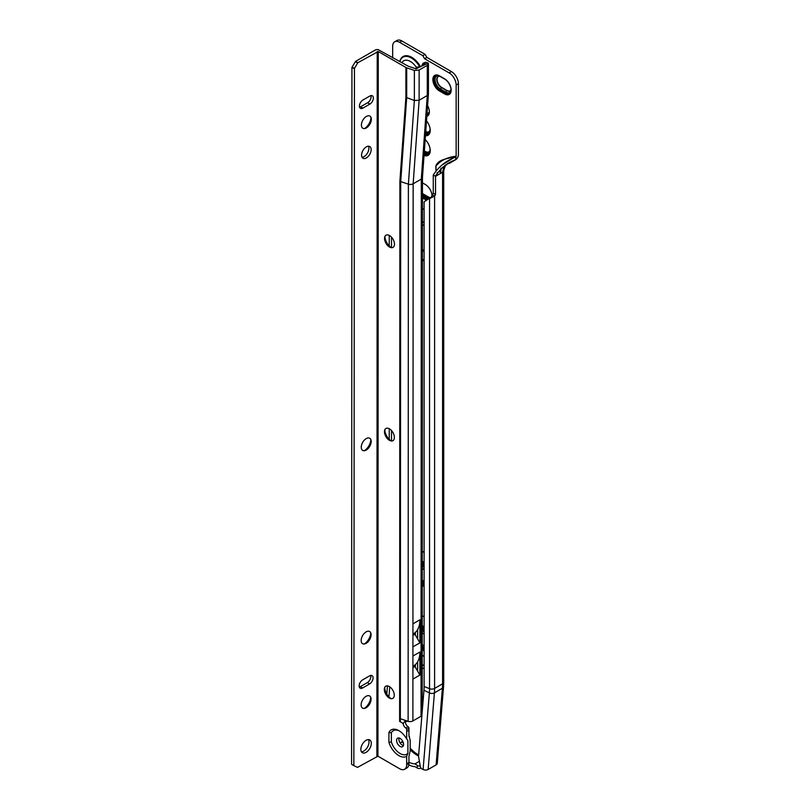 <?xml version="1.0" encoding="UTF-8"?>
<svg xmlns="http://www.w3.org/2000/svg" width="810" height="810" viewBox="0 0 810 810"><rect width="100%" height="100%" fill="white"/><g stroke="black" fill="none" stroke-linecap="round" stroke-linejoin="round"><path stroke-width="1.21" d="M424.106 656.566A7.644 4.415 -120 0 0 422.83 655.644A7.644 4.415 -120 0 0 422.223 655.331M422.212 667.744A7.644 4.415 -120 0 0 422.83 668.128A7.644 4.415 -120 0 0 424.106 668.696M422.223 664.2A7.644 4.415 -120 0 0 424.106 666.144M423.306 698.159A8.019 4.627 -120 0 0 422.202 697.926M423.316 698.088A8.505 4.911 -120 0 0 422.202 697.744M422.202 697.44A9.993 5.771 -120 0 1 423.316 698.028A9.001 5.194 -120 0 0 422.202 697.612M423.265 697.997A9.497 5.488 -120 0 0 422.202 697.511M423.326 697.947A10.479 6.055 -120 0 0 422.202 697.309M423.822 633.916A8.019 4.627 -120 0 0 422.233 633.491M423.63 633.784A8.505 4.911 -120 0 0 422.233 633.309M423.448 633.663A9.001 5.194 -120 0 0 422.233 633.167M423.265 633.552A9.497 5.488 -120 0 0 422.233 633.076M424.106 634.119A9.993 5.771 -120 0 0 422.233 633.005M424.106 634.058A10.479 6.055 -120 0 0 422.233 632.873M424.106 616.957A9.254 5.336 -120 0 0 422.243 615.762M422.8 616.056A7.027 4.06 -120 0 0 422.243 616.076M423.822 569.46A8.019 4.627 -120 0 0 422.263 569.045M423.63 569.339A8.505 4.911 -120 0 0 422.263 568.863M423.448 569.217A9.001 5.194 -120 0 0 422.263 568.731M423.265 569.096A9.497 5.488 -120 0 0 422.263 568.64M424.106 569.673A9.993 5.771 -120 0 0 422.263 568.579M424.106 569.612A10.479 6.055 -120 0 0 422.263 568.448M424.106 552.511A9.254 5.336 -120 0 0 422.273 551.337M422.8 551.61A7.027 4.06 -120 0 0 422.273 551.62M429.077 198.44A7.766 4.485 60 0 1 426.809 197.691L427.326 196.79L429.735 198.045M430.424 197.64A7.027 4.06 60 0 1 428.409 196.972L422.445 193.529M424.075 154.811A9.993 5.771 -120 0 0 428.085 154.821A9.993 5.771 -120 0 0 430.15 150.245A9.993 5.771 -120 0 0 429.492 146.407M426.08 140.505A9.993 5.771 -120 0 0 425.169 139.573A10.479 6.055 -120 0 1 430.242 150.599A10.479 6.055 -120 0 1 428.065 155.398A10.479 6.055 -120 0 1 424.035 155.459M425.483 135.088A9.993 5.771 -120 0 0 428.085 134.683A9.993 5.771 -120 0 0 430.15 130.106A9.993 5.771 -120 0 0 429.492 126.269M425.442 135.695A10.479 6.055 -120 0 0 428.065 135.26A10.479 6.055 -120 0 0 430.242 130.461A10.479 6.055 -120 0 0 426.505 120.872M426.829 116.336A9.254 5.336 -120 0 0 427.457 116.063A9.254 5.336 -120 0 0 429.371 111.831A9.254 5.336 -120 0 0 427.589 105.634M449.52 92.553A7.766 4.485 60 0 1 445.763 92.097L440.529 89.07A7.766 4.485 60 0 1 435.041 79.552A7.766 4.485 60 0 1 436.519 76.079M450.978 89.586A6.541 3.777 60 0 1 449.904 90.902A6.541 3.777 60 0 1 446.634 90.578L441.399 87.561A6.541 3.777 60 0 1 436.782 79.552A6.541 3.777 60 0 1 438.139 76.565A6.541 3.777 60 0 1 439.82 76.292M438.271 76.494A6.541 3.777 -120 0 0 437.046 79.4A6.541 3.777 -120 0 0 441.663 87.409L446.897 90.426A6.541 3.777 -120 0 0 450.036 90.821M450.978 89.505A7.766 4.485 60 0 1 449.388 92.624A7.766 4.485 60 0 1 445.5 92.239L440.265 89.222A7.766 4.485 60 0 1 434.778 79.704A7.766 4.485 60 0 1 436.387 76.15A7.766 4.485 60 0 1 440.265 76.535L444.731 79.107A8.88 5.123 60 0 1 450.522 86.923A8.88 5.123 60 0 1 449.155 94.041A8.88 5.123 60 0 1 444.72 93.606L439.486 90.578A8.88 5.123 60 0 1 433.208 79.704A8.88 5.123 60 0 1 435.041 75.644A8.88 5.123 60 0 1 439.486 76.079L440.012 76.383A8.14 4.698 60 0 0 435.942 75.978A8.14 4.698 60 0 0 434.251 79.704A8.14 4.698 60 0 0 440.012 89.677L445.237 92.694A8.14 4.698 60 0 0 449.307 93.099A8.14 4.698 60 0 0 450.988 89.667M449.439 93.018A8.14 4.698 60 0 1 445.5 92.543L440.265 89.525A8.14 4.698 60 0 1 434.514 79.552A8.14 4.698 60 0 1 436.074 75.907M450.998 89.829A8.505 4.911 60 0 1 449.236 93.575A8.505 4.911 60 0 1 444.974 93.15L439.749 90.133A8.505 4.911 60 0 1 433.725 79.704A8.505 4.911 60 0 1 435.486 75.816A8.505 4.911 60 0 1 439.749 76.231L444.72 79.107M449.358 93.494A8.505 4.911 60 0 1 445.237 92.998L440.012 89.981A8.505 4.911 60 0 1 433.988 79.552A8.505 4.911 60 0 1 435.628 75.735M449.287 93.96A8.88 5.123 60 0 1 444.974 93.454L439.749 90.426A8.88 5.123 60 0 1 433.471 79.552A8.88 5.123 60 0 1 435.173 75.573M432.854 79.603A9.254 5.336 -120 0 0 439.395 90.933L444.629 93.96A9.254 5.336 -120 0 0 449.256 94.416A9.254 5.336 -120 0 0 450.674 87.004A9.254 5.336 -120 0 0 444.629 78.853L439.395 75.826A9.254 5.336 -120 0 0 434.767 75.37A9.254 5.336 -120 0 0 432.854 79.603M434.818 75.35A9.254 5.336 -120 0 0 432.945 79.552A9.254 5.336 -120 0 0 439.486 90.882L444.72 93.909A9.254 5.336 -120 0 0 449.297 94.385M402.408 740.755A2.47 1.711 44 0 1 402.489 741.332L402.803 741.454M416.239 68.85L416.239 67.23L420.471 66.653M399.867 61.378A17.263 9.973 60 0 1 411.753 57.348A17.263 9.973 60 0 1 420.471 66.622M424.106 209.628A9.862 5.7 -120 0 0 422.83 208.747A9.862 5.7 -120 0 0 422.435 208.535M422.435 224.623A9.862 5.7 -120 0 0 422.83 224.866A9.862 5.7 -120 0 0 424.106 225.464M422.435 221.403A9.862 5.7 -120 0 0 424.106 222.902M422.223 649.934A10.479 6.055 -120 0 0 424.106 650.916M422.253 585.508A10.479 6.055 -120 0 0 424.106 586.47M422.415 259.24L424.106 260.212M424.106 261.022L422.415 260.05M422.415 249.51L424.106 250.675M424.106 251.566L422.415 250.32M443.424 164.167L456.141 156.229C447.393 157.14 440.67 160.4 435.993 166.02L435.871 165.928C438.706 158.436 449.054 158.983 456.141 156.229L456.141 84.989A9.862 5.7 -120 0 0 449.165 72.91L424.572 58.715L422.83 55.688L399.634 42.302A9.862 5.7 -120 0 0 394.693 41.806A9.862 5.7 -120 0 0 392.658 46.322L392.658 58.016M422.445 197.954L425.442 199.685A9.254 5.336 -120 0 0 426.273 200.1M431.983 195.767A9.254 5.336 -120 0 0 425.442 184.579L422.455 182.857M422.263 566.372A9.254 5.336 -120 0 0 424.106 567.324M422.233 630.798A9.254 5.336 -120 0 0 424.106 631.77M422.223 644.254A7.827 4.526 -120 0 0 424.106 646.167M422.233 625.361A7.027 4.06 -120 0 0 424.106 627.375M422.263 579.849A7.827 4.526 -120 0 0 424.106 581.712M422.263 560.955A7.027 4.06 -120 0 0 424.106 562.92M456.04 156.725L455.615 159.742A3.939 2.268 -60 0 0 458.308 155.803L458.318 155.743A3.696 2.136 -60 0 0 458.409 154.902L458.409 83.683A9.862 5.7 -120 0 0 451.433 71.604L426.84 57.399L425.098 54.381L401.902 40.986A9.862 5.7 -120 0 0 396.961 40.5L394.693 41.806M427.052 113.147A7.027 4.06 -120 0 0 428.48 112.904M425.736 131.595A7.827 4.526 -120 0 0 428.875 131.726M424.359 150.923A7.827 4.526 -120 0 0 428.875 151.865M399.006 738.052L400.515 738.669A2.47 1.711 44 0 1 400.525 738.679M436.114 764.873L442.392 688.267A3.949 2.47 -175.3 0 0 443.546 686.698L437.268 763.303A3.949 2.47 -175.3 0 1 436.114 764.873L428.136 769.48A3.949 2.47 -175.3 0 1 423.093 769.5L422.162 769.044A2.47 1.63 49.8 0 1 420.339 766.665L418.537 756.398L423.954 690.231A52.123 30.091 -120 0 0 424.106 686.485L424.106 201.811L431.203 197.174M424.106 201.811L431.376 197.073L433.269 193.155L433.269 175.031L435.537 176.337L435.537 194.471L433.269 193.155M387.453 685.888L386.785 694.059M389.762 686.839L388.942 696.873M391.513 237.178L391.513 247.637M391.513 430.566L391.513 440.934M389.245 235.396L389.245 245.967M389.245 428.733L389.245 439.344M424.106 686.485L429.543 688.682L429.543 198.592L434.595 196.091L432.327 194.785M428.136 769.48L434.413 692.874A3.949 2.47 -175.3 0 1 429.371 692.894A58.654 33.858 -120 0 0 429.543 688.682A3.949 2.278 180 0 0 434.595 688.429L442.574 683.822A61.914 35.741 -120 0 1 442.392 688.267L434.413 692.874A61.914 35.741 -120 0 0 434.595 688.429L434.595 196.091L435.537 194.471M440.944 168.308L440.306 170.971L436.995 172.874M443.728 170.667A3.949 2.278 180 0 1 443.718 170.799A3.949 2.278 180 0 1 442.574 172.277L435.537 176.337C440.205 168.419 446.897 162.881 455.615 159.742L449.783 163.114C445.854 164.116 443.455 167.174 442.574 172.277L442.574 683.822A3.949 2.278 180 0 0 443.728 682.212L443.728 170.738M425.098 54.381L422.83 55.688M426.84 57.399L424.572 58.715M433.269 175.031C438.686 166.678 446.138 160.704 455.615 157.12L455.169 157.383M424.106 250.766L422.81 250.533M423.336 250.229L422.415 249.834M424.106 260.425L422.415 259.443M400.282 743.155L402.489 741.342M408.807 764.873A30.334 17.516 -120 0 0 415.388 766.766L417.17 767.981L417.373 765.49L415.003 763.881L419.398 761.339M420.653 768.153A2.47 1.549 -175.3 0 1 417.17 767.981M417.373 765.49A2.47 1.549 4.7 0 0 420.208 765.926M415.003 763.881A27.135 15.663 60 0 1 408.928 762.301M427.042 113.309A7.027 4.06 -120 0 0 428.348 112.985A7.027 4.06 -120 0 0 429.371 111.861M426.971 114.281A7.766 4.485 -120 0 0 429.32 112.691M426.951 114.625A8.14 4.698 -120 0 0 428.247 114.321M426.941 114.767A8.14 4.698 -120 0 0 428.115 114.392A8.14 4.698 -120 0 0 429.249 113.197M426.91 115.111A8.505 4.911 -120 0 0 428.166 114.787M426.91 115.243A8.505 4.911 -120 0 0 428.044 114.868A8.505 4.911 -120 0 0 429.087 113.845M426.88 115.597A8.88 5.123 -120 0 0 428.095 115.263M426.87 115.719A8.88 5.123 -120 0 0 427.964 115.344A8.88 5.123 -120 0 0 428.733 114.706M426.85 116.073A9.254 5.336 -120 0 0 427.791 115.84M425.463 135.503A10.479 6.055 -120 0 0 428.196 135.179M425.503 134.814A9.993 5.771 -120 0 0 428.257 134.571M425.533 134.399A9.497 5.488 -120 0 0 428.186 134.055A9.497 5.488 -120 0 0 430.15 129.904M425.554 134.126A9.497 5.488 -120 0 0 428.358 133.944M425.584 133.711A9.001 5.194 -120 0 0 428.287 133.417A9.001 5.194 -120 0 0 430.14 129.691M425.604 133.427A9.001 5.194 -120 0 0 428.46 133.316M425.635 133.022A8.505 4.911 -120 0 0 428.389 132.789A8.505 4.911 -120 0 0 430.13 129.468M425.655 132.719A8.505 4.911 -120 0 0 428.561 132.688M425.685 132.314A8.019 4.627 -120 0 0 428.49 132.162A8.019 4.627 -120 0 0 430.11 129.236M425.706 131.99A8.019 4.627 -120 0 0 428.662 132.06M425.716 131.848A7.827 4.526 -120 0 0 428.753 131.807A7.827 4.526 -120 0 0 429.523 131.129M424.045 155.206A10.479 6.055 -120 0 0 428.196 155.317M424.106 154.467A9.993 5.771 -120 0 0 428.257 154.71M424.126 154.082A9.497 5.488 -120 0 0 428.186 154.194A9.497 5.488 -120 0 0 430.15 150.042M424.156 153.718A9.497 5.488 -120 0 0 428.358 154.082M424.187 153.333A9.001 5.194 -120 0 0 428.287 153.566A9.001 5.194 -120 0 0 430.14 149.83M424.207 152.958A9.001 5.194 -120 0 0 428.46 153.454M424.237 152.574A8.505 4.911 -120 0 0 428.389 152.928A8.505 4.911 -120 0 0 430.13 149.607M424.268 152.179A8.505 4.911 -120 0 0 428.561 152.827M424.298 151.794A8.019 4.627 -120 0 0 428.49 152.3A8.019 4.627 -120 0 0 430.11 149.374M424.318 151.379A8.019 4.627 -120 0 0 428.662 152.199M424.329 151.237A7.827 4.526 -120 0 0 428.753 151.946A7.827 4.526 -120 0 0 429.523 151.268M428.824 198.592A7.766 4.485 60 0 1 426.546 197.843L422.445 195.483M428.368 198.855A8.14 4.698 60 0 1 426.546 198.146L422.445 195.777M427.731 199.23A8.505 4.911 60 0 1 426.283 198.602L422.445 196.385M428.115 199.007A8.14 4.698 60 0 1 426.283 198.298L422.445 196.081M427.143 199.584A8.88 5.123 60 0 1 426.019 199.057L422.445 196.992M427.477 199.381A8.505 4.911 60 0 1 426.019 198.754L422.445 196.688M422.445 197.589L425.756 199.503A9.254 5.336 -120 0 0 426.576 199.918M426.88 199.736A8.88 5.123 60 0 1 425.756 199.199L422.445 197.296M426.546 197.843L422.445 195.18M427.326 196.79L422.445 193.965M422.263 561.452A7.027 4.06 -120 0 0 424.106 563.284M422.263 563.031A7.766 4.485 -120 0 0 424.106 564.55M422.263 563.355A8.14 4.698 -120 0 0 424.106 564.843M422.263 563.76A8.14 4.698 -120 0 0 424.106 565.157M422.263 564.084A8.505 4.911 -120 0 0 424.106 565.451M422.263 564.469A8.505 4.911 -120 0 0 424.106 565.745M422.263 564.783A8.88 5.123 -120 0 0 424.106 566.048M422.263 565.147A8.88 5.123 -120 0 0 424.106 566.332M422.263 565.461A9.254 5.336 -120 0 0 424.106 566.635M422.253 585.174A10.479 6.055 -120 0 0 424.106 586.217M422.253 584.769A9.993 5.771 -120 0 0 424.106 585.812M422.253 584.314A9.993 5.771 -120 0 0 424.106 585.458M422.253 583.899A9.497 5.488 -120 0 0 424.106 585.053M422.253 583.413A9.497 5.488 -120 0 0 424.106 584.678M422.253 582.997A9.001 5.194 -120 0 0 424.106 584.273M422.253 582.491A9.001 5.194 -120 0 0 424.106 583.878M422.253 582.066A8.505 4.911 -120 0 0 424.106 583.483M422.253 581.519A8.505 4.911 -120 0 0 424.106 583.068M422.253 581.084A8.019 4.627 -120 0 0 424.106 582.663M422.263 580.486A8.019 4.627 -120 0 0 424.106 582.218M422.263 580.324A7.827 4.526 -120 0 0 424.106 582.066M422.233 625.857A7.027 4.06 -120 0 0 424.106 627.73M422.233 627.446A7.766 4.485 -120 0 0 424.106 628.995M422.233 627.77A8.14 4.698 -120 0 0 424.106 629.289M422.233 628.175A8.14 4.698 -120 0 0 424.106 629.603M422.233 628.499A8.505 4.911 -120 0 0 424.106 629.896M422.233 628.884A8.505 4.911 -120 0 0 424.106 630.19M422.233 629.198A8.88 5.123 -120 0 0 424.106 630.494M422.233 629.572A8.88 5.123 -120 0 0 424.106 630.777M422.233 629.876A9.254 5.336 -120 0 0 424.106 631.081M422.223 649.6A10.479 6.055 -120 0 0 424.106 650.663M422.223 649.195A9.993 5.771 -120 0 0 424.106 650.258M422.223 648.729A9.993 5.771 -120 0 0 424.106 649.904M422.223 648.324A9.497 5.488 -120 0 0 424.106 649.499M422.223 647.838A9.497 5.488 -120 0 0 424.106 649.124M422.223 647.423A9.001 5.194 -120 0 0 424.106 648.719M422.223 646.906A9.001 5.194 -120 0 0 424.106 648.334M422.223 646.481A8.505 4.911 -120 0 0 424.106 647.929M422.223 645.934A8.505 4.911 -120 0 0 424.106 647.514M422.223 645.489A8.019 4.627 -120 0 0 424.106 647.109M422.223 644.902A8.019 4.627 -120 0 0 424.106 646.663M422.223 644.73A7.827 4.526 -120 0 0 424.106 646.512M393.032 247.374A7.027 4.06 60 0 1 387.615 245.491A7.027 4.06 60 0 1 384.548 238.413A7.027 4.06 60 0 1 386.005 235.194A7.027 4.06 60 0 1 391.422 237.087A7.027 4.06 60 0 1 394.49 244.154A7.027 4.06 60 0 1 393.032 247.374A7.027 4.06 60 0 1 389.6 246.979A7.027 4.06 60 0 1 384.628 238.363L384.628 238.363A7.027 4.06 60 0 1 386.046 235.173M390.066 247.212A8.383 4.84 60 0 1 384.649 237.846M391.24 247.597A8.383 4.84 60 0 1 384.892 237.107A8.383 4.84 60 0 1 384.912 236.641M390.957 247.455A8.758 5.052 60 0 1 384.892 236.955M391.078 247.516A9.123 5.265 60 0 1 384.902 236.814M391.2 247.587A9.497 5.488 60 0 1 384.902 236.672M392.982 440.63A7.027 4.06 60 0 1 389.509 440.255A7.027 4.06 60 0 1 384.537 431.649L384.537 431.649A7.027 4.06 60 0 1 385.955 428.46M394.389 437.44A7.027 4.06 60 0 1 392.941 440.66A7.027 4.06 60 0 1 387.514 438.777A7.027 4.06 60 0 1 384.456 431.7A7.027 4.06 60 0 1 385.904 428.48A7.027 4.06 60 0 1 391.321 430.363A7.027 4.06 60 0 1 394.389 437.44M389.964 440.498A8.383 4.84 60 0 1 384.558 431.133M384.811 429.958A9.497 5.488 60 0 0 391.108 440.873A8.383 4.84 60 0 1 384.801 430.383A8.383 4.84 60 0 1 384.811 429.928M390.855 440.731A8.758 5.052 60 0 1 384.801 430.242M390.987 440.802A9.123 5.265 60 0 1 384.811 430.1M392.86 698.341A7.027 4.06 60 0 1 389.387 697.977A7.027 4.06 60 0 1 384.416 689.361L384.416 689.361A7.027 4.06 60 0 1 385.823 686.171M394.267 695.152A7.027 4.06 60 0 1 392.809 698.372A7.027 4.06 60 0 1 387.393 696.489A7.027 4.06 60 0 1 384.325 689.411A7.027 4.06 60 0 1 385.783 686.192A7.027 4.06 60 0 1 391.2 688.085A7.027 4.06 60 0 1 394.267 695.152M389.843 698.21A8.383 4.84 60 0 1 384.436 688.844M391.017 698.595A8.383 4.84 60 0 1 384.679 688.105A8.383 4.84 60 0 1 384.689 687.639M390.734 698.453A8.758 5.052 60 0 1 384.679 687.953M390.865 698.514A9.123 5.265 60 0 1 384.679 687.812M390.987 698.585A9.497 5.488 60 0 1 384.689 687.67M369.856 116.073A7.027 4.06 -60 0 1 371.263 119.1A7.027 4.06 -60 0 1 371.263 119.262A7.027 4.06 -60 0 1 366.282 127.879A7.027 4.06 -60 0 1 362.819 128.243M361.412 125.216A7.027 4.06 -60 0 1 364.409 118.047A7.027 4.06 -60 0 1 369.897 116.103A7.027 4.06 -60 0 1 371.344 119.151A7.027 4.06 -60 0 1 368.337 126.32A7.027 4.06 -60 0 1 362.86 128.274A7.027 4.06 -60 0 1 361.412 125.216M364.682 128.486A9.497 5.478 -60 0 0 370.99 117.572A8.383 4.84 -60 0 1 371 117.814A8.383 4.84 -60 0 1 364.652 128.496M369.694 438.22A7.027 4.06 -60 0 1 371.101 441.409A7.027 4.06 -60 0 1 366.13 450.016L366.13 450.016A7.027 4.06 -60 0 1 362.657 450.39M366.221 450.066A7.027 4.06 -60 0 1 362.708 450.411A7.027 4.06 -60 0 1 361.635 444.781A7.027 4.06 -60 0 1 366.221 438.595A7.027 4.06 -60 0 1 369.735 438.24A7.027 4.06 -60 0 1 370.808 443.87A7.027 4.06 -60 0 1 366.221 450.066M370.828 439.678A8.383 4.84 -60 0 1 364.905 450.421A8.383 4.84 -60 0 1 364.49 450.643M369.603 631.506A7.027 4.06 -60 0 1 371.01 634.686A7.027 4.06 -60 0 1 366.039 643.302A7.027 4.06 -60 0 1 366.029 643.302A7.027 4.06 -60 0 1 362.566 643.677M366.12 643.353A7.027 4.06 -60 0 1 362.607 643.697A7.027 4.06 -60 0 1 361.533 638.067A7.027 4.06 -60 0 1 366.13 631.871A7.027 4.06 -60 0 1 369.643 631.527A7.027 4.06 -60 0 1 370.717 637.156A7.027 4.06 -60 0 1 366.12 643.353M370.737 632.964A8.383 4.84 -60 0 1 364.814 643.707A8.383 4.84 -60 0 1 364.399 643.93M369.573 695.932A7.027 4.06 -60 0 1 370.98 699.121A7.027 4.06 -60 0 1 366.009 707.727A7.027 4.06 -60 0 1 365.998 707.727A7.027 4.06 -60 0 1 362.536 708.102M366.09 707.778A7.027 4.06 -60 0 1 362.576 708.132A7.027 4.06 -60 0 1 361.503 702.493A7.027 4.06 -60 0 1 366.1 696.306A7.027 4.06 -60 0 1 369.613 695.952A7.027 4.06 -60 0 1 370.686 701.592A7.027 4.06 -60 0 1 366.09 707.778M364.399 708.335A9.497 5.478 -60 0 0 370.707 697.43A8.383 4.84 -60 0 1 364.783 708.132A8.383 4.84 -60 0 1 364.368 708.355M396.596 740.411A4.931 2.845 60 0 1 397.619 738.153A4.931 2.845 60 0 1 401.426 739.479A4.931 2.845 60 0 1 403.572 744.441A4.931 2.845 60 0 1 402.56 746.698A4.931 2.845 60 0 1 398.753 745.372A4.931 2.845 60 0 1 396.596 740.411M403.41 745.564A4.931 2.845 60 0 1 398.864 739.095A4.931 2.845 60 0 1 399.036 737.981M366.363 146.853A6.784 3.918 120 0 0 361.928 152.827A6.784 3.918 120 0 0 362.971 158.264A6.784 3.918 120 0 0 366.363 157.92A6.784 3.918 120 0 0 370.788 151.946A6.784 3.918 120 0 0 369.755 146.519A6.784 3.918 120 0 0 366.363 146.853M362.029 157.261A6.784 3.918 120 0 0 364.095 156.613A6.784 3.918 120 0 0 368.428 146.195M366.079 740.299A7.401 4.273 120 0 0 361.24 746.81A7.401 4.273 120 0 0 362.374 752.743A7.401 4.273 120 0 0 366.069 752.379A7.401 4.273 120 0 0 370.909 745.858A7.401 4.273 120 0 0 369.775 739.925A7.401 4.273 120 0 0 366.079 740.299M361.412 751.781A7.401 4.273 120 0 0 363.801 751.062A7.401 4.273 120 0 0 368.469 739.581M362.617 687.953L369.593 683.923A4.931 2.845 120 0 0 372.813 679.57A4.931 2.845 120 0 0 372.063 675.621A4.931 2.845 120 0 0 369.593 675.864L362.617 679.894A4.931 2.845 120 0 0 359.397 684.237A4.931 2.845 120 0 0 360.146 688.196A4.931 2.845 120 0 0 362.617 687.953L360.349 686.637L367.325 682.607A4.931 2.845 120 0 0 370.656 675.449M362.9 108.094L369.876 104.065A4.931 2.845 120 0 0 373.096 99.721A4.931 2.845 120 0 0 372.347 95.772A4.931 2.845 120 0 0 369.876 96.015L362.9 100.035A4.931 2.845 120 0 0 359.68 104.389A4.931 2.845 120 0 0 360.43 108.337A4.931 2.845 120 0 0 362.9 108.094L360.632 106.778L367.608 102.759A4.931 2.845 120 0 0 370.929 95.59M352.178 67.098L354.446 68.404L353.859 765.632L351.591 764.326L351.935 67.351L355.57 61.398L357.828 62.714L378.27 51.516L405.901 67.483L405.891 97.291L399.887 181.237A3.949 2.278 0 0 0 400.707 181.602L408.382 184.164A3.949 2.278 0 0 0 413.151 183.799L421.301 179.091A3.949 2.278 0 0 0 422.455 177.572A3.949 2.278 0 0 0 422.455 177.481M406.671 756.277A15.289 8.829 60 0 1 388.921 742.294L388.932 732.473A15.289 8.829 60 0 1 398.864 730.64A15.289 8.829 60 0 1 406.681 739.003L407.896 740.502L407.896 753.371L406.671 756.277L406.66 764.751A9.862 5.7 60 0 1 404.615 769.267A9.862 5.7 60 0 1 399.684 768.771L377.926 756.196L357.493 767.394L353.859 765.632M354.446 68.404L357.828 62.714M359.296 687.062A4.931 2.845 120 0 0 360.349 686.637M359.569 107.203A4.931 2.845 120 0 0 360.632 106.778M422.769 65.326L425.108 63.565L423.063 63.261L425.695 62.198L428.287 63.089L415.986 68.799L408.321 66.248L377.997 49.542A3.949 2.278 0 0 0 374.959 50.2L355.57 61.398M354.203 68.668L351.935 67.351M421.899 715.331L421.038 716.192A9.862 5.69 -60 0 1 420.167 716.749L412.887 720.961A3.949 2.278 180 0 1 408.118 721.315L400.444 718.753A3.949 2.278 180 0 1 399.624 718.389L399.624 721.416L403.198 723.472A3.696 2.136 -120 0 0 405.81 728.008L405.83 728.018A1.205 0.699 60 0 1 406.681 729.496L406.681 739.003M404.615 769.267L406.883 767.961A9.862 5.7 60 0 0 408.928 763.445L408.928 762.443L406.66 763.749L408.928 762.443L408.939 756.469L410.164 751.002L410.164 740.259L409.141 736.381A16.342 9.437 -120 0 0 408.949 736.067M406.124 720.9L405.466 722.166A3.696 2.136 -120 0 0 408.078 726.702L408.098 726.712A1.205 0.699 60 0 1 408.949 728.19L408.949 730.225L406.681 731.531L408.949 730.225L408.949 736.189L409.526 736.887L408.949 735.936M419.884 675.064L419.894 652.03A30.334 17.516 60 0 1 417.626 661.8L417.616 671.136L419.884 675.064L412.908 679.094L412.918 646.876L419.894 642.856L419.914 619.812A30.334 17.516 60 0 1 417.636 629.583L417.636 638.928L419.894 642.856M407.896 753.371A13.567 7.837 60 0 1 391.362 742L391.372 732.766A13.567 7.837 60 0 1 399.502 731.025M391.372 732.766L388.932 732.473M405.891 97.291L414.366 100.511L408.382 184.164L408.118 721.315L404.838 721.275L403.198 723.472M400.342 721.831L400.707 181.602L406.701 97.686L406.711 67.848L405.901 67.483M415.348 667.217L415.358 664.635M415.368 634.999L415.368 632.418M414.376 70.399L414.366 100.511L419.124 100.237L427.275 95.529L428.429 93.98L428.439 63.717L427.285 65.326L419.134 70.035L414.376 70.399L406.711 67.848M419.914 619.812L412.938 623.842L412.918 646.876M423.063 63.261L421.625 65.985M391.362 742L388.921 742.294M417.636 629.583A30.334 17.516 60 0 1 414.872 632.843L412.928 633.967M414.872 632.843A1.235 0.709 60 0 0 414.923 634.23L417.636 638.928M417.626 661.8A30.334 17.516 60 0 1 414.862 665.061L412.918 666.174M414.862 665.061A1.235 0.709 60 0 0 414.912 666.448L417.616 671.136M370.717 697.562A9.123 5.265 -60 0 1 364.52 708.274M370.717 697.714A8.758 5.052 -60 0 1 364.652 708.203M370.96 698.605A8.383 4.84 -60 0 1 365.543 707.97M370.737 632.995A9.497 5.478 -60 0 1 364.429 643.909M370.747 633.137A9.123 5.265 -60 0 1 364.551 643.849M370.747 633.278A8.758 5.052 -60 0 1 364.682 643.778M370.99 634.169A8.383 4.84 -60 0 1 365.573 643.545M370.828 439.708A9.497 5.478 -60 0 1 364.52 450.623M370.838 439.85A9.123 5.265 -60 0 1 364.642 450.562M370.838 439.992A8.758 5.052 -60 0 1 364.773 450.492M371.081 440.883A8.383 4.84 -60 0 1 365.664 450.259M370.99 117.713A9.123 5.265 -60 0 1 364.804 128.425M371 117.855A8.758 5.052 -60 0 1 364.925 128.355M371.243 118.746A8.383 4.84 -60 0 1 365.826 128.122M441.663 87.409L440.265 89.222M418.567 756.044A27.135 15.663 60 0 1 417.241 755.335A27.135 15.663 60 0 1 410.164 749.685M410.164 748.167A26.396 15.238 -120 0 0 417.757 754.424A26.396 15.238 -120 0 0 418.659 754.92M399.968 61.438A16.737 9.659 60 0 1 411.379 57.996A16.737 9.659 60 0 1 419.722 66.795L419.722 67.088M416.239 67.23A13.254 7.654 -120 0 0 410.356 61.438A13.254 7.654 -120 0 0 401.973 62.593M435.871 165.928L435.871 170.151M435.871 175.335L435.871 176.145M435.993 166.02L435.993 169.989M435.993 175.031L435.993 176.074M440.306 170.971L440.306 173.583M401.902 40.986L399.634 42.302M451.433 71.604L449.165 72.91M458.409 83.683L456.141 84.989M443.333 168.713L444.012 166.445M423.954 690.231L429.371 692.894L423.093 769.5M403.38 742.993L401.912 742.213M446.897 90.426L445.5 92.239M376.883 756.196L377.227 51.516M399.624 718.389L399.887 181.237M377.926 756.196L378.27 51.516M408.928 763.445L406.66 764.751M408.949 728.19L406.681 729.496M419.894 652.03L412.918 656.059M412.887 720.961L412.908 679.094M421.038 716.192L421.301 179.091L427.275 95.529L427.285 65.326M412.938 623.842L413.151 183.799L419.124 100.237L419.134 70.035M405.81 728.008L408.078 726.702L405.83 728.018M355.317 61.661L357.585 62.967M367.325 682.607L369.593 683.923M367.608 102.759L369.876 104.065M414.923 634.23L412.928 635.384M414.912 666.448L412.908 667.602M440.518 173.461L441.166 168.146M443.718 170.799C444.933 166.293 445.794 164.4 446.31 165.119M443.546 686.698L443.728 682.212M422.455 177.532L422.192 711.747M422.455 177.572L428.429 93.98"/></g></svg>
